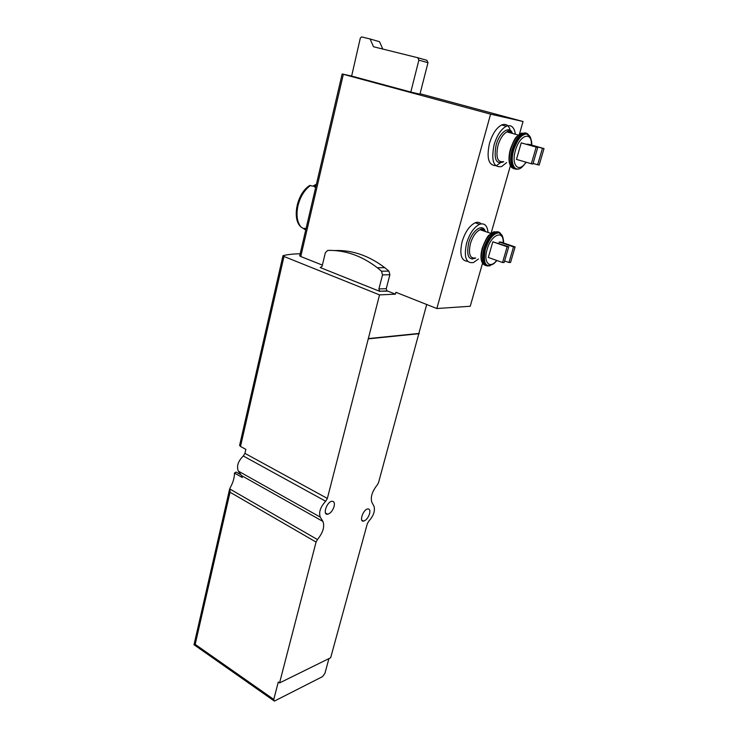 <?xml version="1.0" encoding="UTF-8"?>
<svg xmlns="http://www.w3.org/2000/svg" width="738" height="738" viewBox="0 0 738 738"><rect width="100%" height="100%" fill="white"/><g stroke="black" fill="none" stroke-linecap="round" stroke-linejoin="round"><path stroke-width="1.11" d="M386.703 290.698L395.43 294.167L379.535 294.886L284.001 256.483L283.18 255.616C287.645 254.509 293.309 253.9 300.181 253.771M240.911 474.783L236.086 472.062L234.435 473.058C234.564 477.569 233.079 482.587 230.007 488.113L230.025 492.228L316.067 542.061L279.564 682.936L278.263 682.041L273.77 699.421L274.388 701.1L322.58 676.598L324.904 673.397L328.945 658.591M309.084 185.93L310.486 185.487C304.443 189.906 300.265 196.677 297.949 205.81C296.076 214.942 297.054 221.972 300.883 226.907L305.726 230.007M316.399 184.26L312.571 186.207L310.486 185.487M305.818 229.619L304.416 228.245L306.002 228.835M316.104 185.542L314.084 186.742L315.698 187.295M300.883 226.907L300.034 226.049C291.962 217.221 297.488 192.618 309.895 185.395M322.377 265.117L300.763 256.52L343.345 74.317L342.146 73.966L351.639 76.069L360.338 37.979L361.638 36.918L370.079 38.976L373.511 46.752L417.791 57.739L418.87 60.147L410.798 92.047L351.639 76.069M492.809 241.815L488.316 257.461L502.55 262.507L504.165 262.497L508.75 246.787L492.809 241.815L507.144 246.75L502.55 262.507M515.106 246.926L513.528 246.898L508.952 262.488L510.539 262.479L515.106 246.926L500.89 242.055L499.294 242.009L498.888 243.392M544.007 148.569L542.458 148.283L537.624 164.758L539.183 165.008L544.007 148.569L529.155 144.39L527.467 144.482M521.212 142.868L516.471 159.399L531.342 163.744L532.928 164.002L537.771 147.388L521.212 142.868L536.194 147.093L531.342 163.744M229.656 488.897L317.451 539.552C323.004 532.651 324.831 526.609 322.921 521.434L320.218 517.08C318.631 512.172 320.449 506.895 325.689 501.24L327.368 498.436L379.535 294.886M234.435 473.058L242.304 477.504L241.437 475.54L322.921 521.434M284.001 256.483L240.505 446.462L245.855 449.368L244.933 453.363L243.3 455.992C238.06 461.185 236.409 466.231 238.356 471.121L241.437 475.54M240.505 446.462L239.61 445.374M426.684 304.499L378.548 482.587L377.256 484.949C372.136 491.416 370.328 497.181 371.841 502.255L374.046 506.425C375.245 510.973 373.511 515.871 368.852 521.102L367.312 523.703L330.67 657.742L279.564 682.936M420.06 93.735L523.048 121.512L519.423 134.196M343.345 74.317L490.595 114.15L436.85 308.53L470.226 306.252L482.523 263.263M491.074 233.346L510.392 165.782M417.791 57.739L426.924 60.322L427.994 62.702L419.94 94.178L410.798 92.047M490.595 114.15L523.048 121.512M436.85 308.53L395.919 292.303L395.43 294.167M230.025 492.228L195.183 644.366L193.993 644.864L229.601 489.137M317.451 539.552L316.067 542.061M335.347 250.505C352.644 250.071 369.111 255.782 384.729 267.663L388.898 271.114L389.885 274.748L386.26 288.669L386.841 290.938M379.95 291.427L320.227 267.553L322.091 266.307L325.366 252.664L327.718 250.403C345.089 249.961 361.629 255.735 377.33 267.728L381.528 271.215L382.524 274.887L378.898 288.945L379.609 291.233L387.312 291.132M300.763 256.52L299.702 255.828L342.146 73.966M369.572 513.749C368.179 517.827 366.186 520.281 363.585 521.129C358.806 522.117 363.179 509.331 367.773 508.916C369.71 508.888 370.31 510.502 369.572 513.749M334.111 506.452C332.69 510.724 330.55 513.316 327.681 514.229C322.321 515.373 326.703 501.822 331.888 501.286C334.102 501.231 334.849 502.947 334.111 506.452M419.258 333.668L368.723 338.816M418.769 333.465L368.216 338.594M481.139 223.863C479.571 222.239 477.578 221.88 475.18 222.784C469.543 225.57 465.18 231.861 462.108 241.667C459.368 254.361 461.204 260.92 467.643 261.335M472.209 259.149L473.279 258.235M483.648 230.948L483.51 229.656M510.77 132.96C509.644 125.847 506.6 123.181 501.655 124.962C496.434 127.785 492.375 133.91 489.478 143.347C486.434 157.877 488.482 165.312 495.604 165.644M497.071 165.183L501.333 162.065M382.801 49.059L379.544 41.725L370.079 38.976M427.994 62.702L418.87 60.147M515.364 134.242C514.266 127.121 511.25 124.454 506.314 126.244C501.102 129.076 497.043 135.229 494.128 144.685C490.973 160.616 493.473 167.904 501.619 166.548L506.628 162.581M542.458 148.283L527.578 144.085M537.624 164.758L533.094 163.43M537.771 147.388L536.194 147.093M488.049 232.442C487.301 225.514 484.497 222.793 479.645 224.278C474.017 227.092 469.654 233.402 466.564 243.226C463.695 257.211 465.992 263.651 473.464 262.543L478.427 259.01M508.75 246.787L507.144 246.75M513.528 246.898L499.294 242.009M508.952 262.488L504.617 260.957M503.168 242.83C503.989 229.278 491.093 234.389 487.08 249.592C483.15 262.433 489.82 269.508 496.692 260.431M531.388 145.017C532.126 130.755 519.598 134.759 515.419 150.543C510.899 165.321 518.851 173.541 525.973 162.175M238.356 471.121L320.218 517.08M244.933 453.363L327.368 498.436M195.183 644.366L273.77 699.421M321.141 267.543L320.227 267.553M243.3 455.992L325.689 501.24M512.43 133.421C509.7 124.999 499.506 132.093 496.13 145.045C493.556 159.279 496.084 164.842 503.722 161.723M512.181 133.357C510.88 131.456 509.137 130.977 506.96 131.899C503.113 133.984 500.115 138.523 497.956 145.506C495.604 157.268 497.44 162.646 503.473 161.65M509.986 164.343L512.836 167.757M524.026 133.255L521.766 133.255M526.185 133.43L521.351 133.144C516.858 135.644 513.316 141.032 510.733 149.316C508.104 160.635 509.275 167.157 514.248 168.873M528.454 134.814C526.978 132.877 525.041 132.443 522.652 133.504C518.159 136.004 514.617 141.401 512.034 149.694C509.285 162.037 510.788 168.55 516.554 169.251M529.783 136.207L526.388 133.495C521.065 133.818 516.628 139.307 513.048 149.971C510.244 163.356 512.144 169.675 518.768 168.919M530.502 137.48L526.775 133.947C521.554 134.261 517.19 139.657 513.685 150.137C509.441 164.085 515.281 174.15 522.633 166.493L526.24 162.259M485.272 231.492C482.938 222.728 471.951 230.293 468.593 243.282C466.231 255.809 468.593 260.726 475.678 258.023M485.069 231.428C483.888 229.49 482.209 228.918 480.041 229.712C475.89 231.778 472.671 236.437 470.383 243.688C468.243 254.02 469.94 258.77 475.466 257.949M481.72 261.031L484.312 264.398M496.563 232.009C491.001 231.538 486.241 236.926 482.292 248.189M498.593 232.286L493.916 231.76C489.063 234.241 485.272 239.785 482.523 248.383C480.189 258.199 481.213 263.918 485.613 265.542M500.705 233.697C499.358 231.787 497.513 231.28 495.161 232.184C490.318 234.666 486.517 240.21 483.768 248.817C481.305 259.555 482.652 265.293 487.809 266.031M501.914 235.062L498.842 232.369C493.242 232.535 488.556 238.116 484.755 249.121C482.218 260.8 483.944 266.372 489.949 265.846M502.541 236.252L499.192 232.83C493.704 232.987 489.1 238.475 485.364 249.278C482.8 263.706 485.65 268.484 493.925 263.614L496.951 260.523M388.898 271.114L381.528 271.215M389.885 274.748L382.524 274.887M386.26 288.669L378.898 288.945M282.958 255.782L239.592 445.438M194.14 644.809L273.743 700.648M327.681 514.229L325.486 513.011M363.585 521.129L361.768 520.133M501.655 124.962L506.314 126.244M511.877 133.274C509.58 130.774 507.938 130.312 506.96 131.899L518.325 135.063M511.785 167.618C508.62 164.223 508.15 158.089 510.382 149.205C513.242 141.622 515.364 137.443 516.738 136.668L521.351 133.144L526.775 133.947C527.642 133.91 528.786 134.888 530.216 136.899C531.535 140.589 532.024 143.329 531.683 145.1M475.18 222.784L479.645 224.278M484.755 231.317C483.021 228.881 481.453 228.346 480.041 229.712L490.964 233.429M483.335 264.25C480.623 261.234 480.244 255.883 482.2 248.217C485.493 239.942 487.836 235.542 489.229 235.035L493.916 231.76L498.842 232.369L502.071 235.311C503.307 238.42 503.768 240.966 503.464 242.931M384.729 267.663L377.33 267.728M386.961 290.938L379.609 291.233"/></g></svg>
